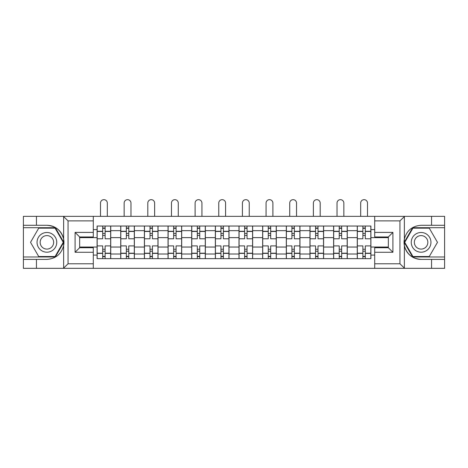 <?xml version="1.0" encoding="UTF-8"?>
<svg xmlns="http://www.w3.org/2000/svg" width="468" height="468" viewBox="0 0 468 468"><rect width="100%" height="100%" fill="white"/><g stroke="black" fill="none" stroke-linecap="round" stroke-linejoin="round"><path stroke-width="0.7" d="M399.415 268.339L444.6 268.339L444.6 227.705L412.653 227.705L404.206 242.336L412.653 256.973L444.6 256.973M93.296 268.339L374.704 268.339L374.704 247.724L388.346 247.724L388.346 236.954L374.704 236.954L374.704 216.339L93.296 216.339L93.296 236.954L79.654 236.954L79.654 247.724L93.296 247.724L93.296 268.339L63.367 268.339L68.053 263.794L93.296 263.794M63.367 268.339L23.4 268.339L23.4 259.395L36.44 259.395L36.44 268.339L68.585 268.339M68.585 216.339L23.4 216.339L23.4 256.973L55.347 256.973L63.794 242.336L55.347 227.705L23.4 227.705M374.704 216.339L444.6 216.339L444.6 225.284L431.56 225.284L431.56 216.339L399.415 216.339M120.738 258.64L120.738 230.665L110.735 230.665L110.735 258.64M110.735 230.665L110.735 226.038M120.738 230.665L120.738 226.038M134.386 226.038L134.386 258.64M144.396 258.64L144.396 226.038M158.038 226.038L158.038 258.64M168.047 258.64L168.047 226.038M181.689 226.038L181.689 258.64M191.699 258.64L191.699 226.038M205.347 226.038L205.347 258.64M215.35 258.64L215.35 226.038M228.998 226.038L228.998 258.64M239.002 258.64L239.002 226.038M252.65 226.038L252.65 258.64M262.653 258.64L262.653 226.038M276.301 226.038L276.301 258.64M286.311 258.64L286.311 226.038M299.953 226.038L299.953 258.64M309.962 258.64L309.962 226.038M323.604 226.038L323.604 258.64M333.614 258.64L333.614 226.038M347.262 226.038L347.262 258.64M357.265 258.64L357.265 226.038M357.265 247.04L347.262 247.04M333.614 247.04L323.604 247.04M309.962 247.04L299.953 247.04M286.311 247.04L276.301 247.04M262.653 247.04L252.65 247.04M239.002 247.04L228.998 247.04M215.35 247.04L205.347 247.04M191.699 247.04L181.689 247.04M168.047 247.04L158.038 247.04M144.396 247.04L134.386 247.04M120.738 247.04L110.735 247.04M357.265 237.639L347.262 237.639M333.614 237.639L323.604 237.639M309.962 237.639L299.953 237.639M286.311 237.639L276.301 237.639M262.653 237.639L252.65 237.639M239.002 237.639L228.998 237.639M215.35 237.639L205.347 237.639M191.699 237.639L181.689 237.639M168.047 237.639L158.038 237.639M144.396 237.639L134.386 237.639M120.738 237.639L110.735 237.639M79.654 247.04L97.087 247.04L97.087 237.639L79.654 237.639M93.296 229.601L97.087 229.601L97.087 237.639M388.346 237.639L370.913 237.639L370.913 226.038L97.087 226.038L97.087 229.601M370.913 229.601L374.704 229.601M374.704 255.078L370.913 255.078L370.913 247.04L388.346 247.04M97.087 247.04L97.087 258.64L370.913 258.64L370.913 255.078M97.087 255.078L93.296 255.078M370.913 237.639L370.913 247.04M105.124 256.365L102.697 256.365M102.697 228.314L105.124 228.314M128.776 256.365L126.348 256.365M126.348 228.314L128.776 228.314M152.428 256.365L150 256.365M150 228.314L152.428 228.314M176.079 256.365L173.657 256.365M173.657 228.314L176.079 228.314M199.737 256.365L197.309 256.365M197.309 228.314L199.737 228.314M223.388 256.365L220.96 256.365M220.96 228.314L223.388 228.314M247.04 256.365L244.612 256.365M244.612 228.314L247.04 228.314M270.691 256.365L268.263 256.365M268.263 228.314L270.691 228.314M294.343 256.365L291.921 256.365M291.921 228.314L294.343 228.314M318 256.365L315.572 256.365M315.572 228.314L318 228.314M341.652 256.365L339.224 256.365M339.224 228.314L341.652 228.314M365.303 256.365L362.875 256.365M362.875 228.314L365.303 228.314M110.659 258.64L110.659 238.774L105.124 238.774L105.124 226.038M102.697 226.038L102.697 238.774L97.163 238.774L97.163 226.038M107.324 216.339L107.324 203.071A3.411 3.411 0 0 0 103.908 199.66A3.411 3.411 0 0 0 100.497 203.071L100.497 216.339M110.659 238.774L110.659 226.038M97.163 258.64L97.163 245.905L102.697 245.905L102.697 258.64M105.124 258.64L105.124 245.905L110.659 245.905M102.697 235.439L105.124 235.439M97.163 245.905L97.163 238.774M105.124 249.239L102.697 249.239M105.124 256.669L102.697 256.669M102.697 251.211L105.124 251.211M105.124 233.468L102.697 233.468M102.697 228.01L105.124 228.01M36.44 259.395L46.899 259.395C55.71 258.74 61.285 254.153 63.636 245.641L63.636 239.037C61.285 230.525 55.71 225.939 46.899 225.284L23.4 225.284M23.4 259.395L23.4 256.973M93.296 220.884L68.053 220.884L63.367 216.339L36.44 216.339L36.44 225.284M63.367 216.339L93.296 216.339M46.899 225.284A17.059 17.059 0 0 1 63.636 245.641L63.636 268.211M79.654 236.954L75.102 232.409L93.296 232.409M93.296 252.27L75.102 252.27L79.654 247.724M404.633 216.339L399.947 220.884L374.704 220.884M431.56 225.284L421.101 225.284C412.29 225.939 406.715 230.525 404.364 239.037L404.364 245.641C406.715 254.153 412.29 258.74 421.101 259.395L444.6 259.395M444.6 225.284L444.6 227.705M374.704 263.794L399.947 263.794L404.633 268.339L431.56 268.339L431.56 259.395M404.633 268.339L374.704 268.339M421.101 259.395A17.059 17.059 0 0 1 404.364 239.037L404.364 216.468M388.346 247.724L392.898 252.27L374.704 252.27M374.704 232.409L392.898 232.409L388.346 236.954M37.048 242.336A9.857 9.857 0 0 0 46.899 252.194A9.857 9.857 0 0 0 56.757 242.336A9.857 9.857 0 0 0 46.899 232.485A9.857 9.857 0 0 0 37.048 242.336M40.154 242.336A6.745 6.745 0 0 0 46.899 249.087A6.745 6.745 0 0 0 53.65 242.336A6.745 6.745 0 0 0 46.899 235.591A6.745 6.745 0 0 0 40.154 242.336M55.084 228.162L63.268 242.336L55.084 256.517L38.715 256.517L30.531 242.336L38.715 228.162L55.084 228.162M411.243 242.336A9.857 9.857 0 0 0 421.101 252.194A9.857 9.857 0 0 0 430.952 242.336A9.857 9.857 0 0 0 421.101 232.485A9.857 9.857 0 0 0 411.243 242.336M414.35 242.336A6.745 6.745 0 0 0 421.101 249.087A6.745 6.745 0 0 0 427.846 242.336A6.745 6.745 0 0 0 421.101 235.591A6.745 6.745 0 0 0 414.35 242.336M429.285 228.162L437.469 242.336L429.285 256.517L412.916 256.517L404.732 242.336L412.916 228.162L429.285 228.162M134.31 258.64L134.31 238.774L128.776 238.774L128.776 226.038M126.348 226.038L126.348 238.774L120.814 238.774L120.814 226.038M130.976 216.339L130.976 203.071A3.411 3.411 0 0 0 127.565 199.66A3.411 3.411 0 0 0 124.149 203.071L124.149 216.339M134.31 238.774L134.31 226.038M120.814 258.64L120.814 245.905L126.348 245.905L126.348 258.64M128.776 258.64L128.776 245.905L134.31 245.905M126.348 235.439L128.776 235.439M120.814 245.905L120.814 238.774M128.776 249.239L126.348 249.239M128.776 256.669L126.348 256.669M126.348 251.211L128.776 251.211M128.776 233.468L126.348 233.468M126.348 228.01L128.776 228.01M157.962 258.64L157.962 238.774L152.428 238.774L152.428 226.038M150 226.038L150 238.774L144.466 238.774L144.466 226.038M154.627 216.339L154.627 203.071A3.411 3.411 0 0 0 151.217 199.66A3.411 3.411 0 0 0 147.806 203.071L147.806 216.339M157.962 238.774L157.962 226.038M144.466 258.64L144.466 245.905L150 245.905L150 258.64M152.428 258.64L152.428 245.905L157.962 245.905M150 235.439L152.428 235.439M144.466 245.905L144.466 238.774M152.428 249.239L150 249.239M152.428 256.669L150 256.669M150 251.211L152.428 251.211M152.428 233.468L150 233.468M150 228.01L152.428 228.01M181.613 258.64L181.613 238.774L176.079 238.774L176.079 226.038M173.657 226.038L173.657 238.774L168.123 238.774L168.123 226.038M178.279 216.339L178.279 203.071A3.411 3.411 0 0 0 174.868 199.66A3.411 3.411 0 0 0 171.458 203.071L171.458 216.339M181.613 238.774L181.613 226.038M168.123 258.64L168.123 245.905L173.657 245.905L173.657 258.64M176.079 258.64L176.079 245.905L181.613 245.905M173.657 235.439L176.079 235.439M168.123 245.905L168.123 238.774M176.079 249.239L173.657 249.239M176.079 256.669L173.657 256.669M173.657 251.211L176.079 251.211M176.079 233.468L173.657 233.468M173.657 228.01L176.079 228.01M205.271 258.64L205.271 238.774L199.737 238.774L199.737 226.038M197.309 226.038L197.309 238.774L191.775 238.774L191.775 226.038M201.93 216.339L201.93 203.071A3.411 3.411 0 0 0 198.52 199.66A3.411 3.411 0 0 0 195.109 203.071L195.109 216.339M205.271 238.774L205.271 226.038M191.775 258.64L191.775 245.905L197.309 245.905L197.309 258.64M199.737 258.64L199.737 245.905L205.271 245.905M197.309 235.439L199.737 235.439M191.775 245.905L191.775 238.774M199.737 249.239L197.309 249.239M199.737 256.669L197.309 256.669M197.309 251.211L199.737 251.211M199.737 233.468L197.309 233.468M197.309 228.01L199.737 228.01M228.922 258.64L228.922 238.774L223.388 238.774L223.388 226.038M220.96 226.038L220.96 238.774L215.426 238.774L215.426 226.038M225.588 216.339L225.588 203.071A3.411 3.411 0 0 0 222.171 199.66A3.411 3.411 0 0 0 218.761 203.071L218.761 216.339M228.922 238.774L228.922 226.038M215.426 258.64L215.426 245.905L220.96 245.905L220.96 258.64M223.388 258.64L223.388 245.905L228.922 245.905M220.96 235.439L223.388 235.439M215.426 245.905L215.426 238.774M223.388 249.239L220.96 249.239M223.388 256.669L220.96 256.669M220.96 251.211L223.388 251.211M223.388 233.468L220.96 233.468M220.96 228.01L223.388 228.01M252.574 258.64L252.574 238.774L247.04 238.774L247.04 226.038M244.612 226.038L244.612 238.774L239.078 238.774L239.078 226.038M249.239 216.339L249.239 203.071A3.411 3.411 0 0 0 245.829 199.66A3.411 3.411 0 0 0 242.412 203.071L242.412 216.339M252.574 238.774L252.574 226.038M239.078 258.64L239.078 245.905L244.612 245.905L244.612 258.64M247.04 258.64L247.04 245.905L252.574 245.905M244.612 235.439L247.04 235.439M239.078 245.905L239.078 238.774M247.04 249.239L244.612 249.239M247.04 256.669L244.612 256.669M244.612 251.211L247.04 251.211M247.04 233.468L244.612 233.468M244.612 228.01L247.04 228.01M276.225 258.64L276.225 238.774L270.691 238.774L270.691 226.038M268.263 226.038L268.263 238.774L262.729 238.774L262.729 226.038M272.891 216.339L272.891 203.071A3.411 3.411 0 0 0 269.48 199.66A3.411 3.411 0 0 0 266.07 203.071L266.07 216.339M276.225 238.774L276.225 226.038M262.729 258.64L262.729 245.905L268.263 245.905L268.263 258.64M270.691 258.64L270.691 245.905L276.225 245.905M268.263 235.439L270.691 235.439M262.729 245.905L262.729 238.774M270.691 249.239L268.263 249.239M270.691 256.669L268.263 256.669M268.263 251.211L270.691 251.211M270.691 233.468L268.263 233.468M268.263 228.01L270.691 228.01M299.877 258.64L299.877 238.774L294.343 238.774L294.343 226.038M291.921 226.038L291.921 238.774L286.387 238.774L286.387 226.038M296.542 216.339L296.542 203.071A3.411 3.411 0 0 0 293.132 199.66A3.411 3.411 0 0 0 289.721 203.071L289.721 216.339M299.877 238.774L299.877 226.038M286.387 258.64L286.387 245.905L291.921 245.905L291.921 258.64M294.343 258.64L294.343 245.905L299.877 245.905M291.921 235.439L294.343 235.439M286.387 245.905L286.387 238.774M294.343 249.239L291.921 249.239M294.343 256.669L291.921 256.669M291.921 251.211L294.343 251.211M294.343 233.468L291.921 233.468M291.921 228.01L294.343 228.01M323.534 258.64L323.534 238.774L318 238.774L318 226.038M315.572 226.038L315.572 238.774L310.038 238.774L310.038 226.038M320.194 216.339L320.194 203.071A3.411 3.411 0 0 0 316.783 199.66A3.411 3.411 0 0 0 313.373 203.071L313.373 216.339M323.534 238.774L323.534 226.038M310.038 258.64L310.038 245.905L315.572 245.905L315.572 258.64M318 258.64L318 245.905L323.534 245.905M315.572 235.439L318 235.439M310.038 245.905L310.038 238.774M318 249.239L315.572 249.239M318 256.669L315.572 256.669M315.572 251.211L318 251.211M318 233.468L315.572 233.468M315.572 228.01L318 228.01M347.186 258.64L347.186 238.774L341.652 238.774L341.652 226.038M339.224 226.038L339.224 238.774L333.69 238.774L333.69 226.038M343.851 216.339L343.851 203.071A3.411 3.411 0 0 0 340.435 199.66A3.411 3.411 0 0 0 337.024 203.071L337.024 216.339M347.186 238.774L347.186 226.038M333.69 258.64L333.69 245.905L339.224 245.905L339.224 258.64M341.652 258.64L341.652 245.905L347.186 245.905M339.224 235.439L341.652 235.439M333.69 245.905L333.69 238.774M341.652 249.239L339.224 249.239M341.652 256.669L339.224 256.669M339.224 251.211L341.652 251.211M341.652 233.468L339.224 233.468M339.224 228.01L341.652 228.01M370.837 258.64L370.837 238.774L365.303 238.774L365.303 226.038M362.875 226.038L362.875 238.774L357.341 238.774L357.341 226.038M367.503 216.339L367.503 203.071A3.411 3.411 0 0 0 364.092 199.66A3.411 3.411 0 0 0 360.676 203.071L360.676 216.339M370.837 238.774L370.837 226.038M357.341 258.64L357.341 245.905L362.875 245.905L362.875 258.64M365.303 258.64L365.303 245.905L370.837 245.905M362.875 235.439L365.303 235.439M357.341 245.905L357.341 238.774M365.303 249.239L362.875 249.239M365.303 256.669L362.875 256.669M362.875 251.211L365.303 251.211M365.303 233.468L362.875 233.468M362.875 228.01L365.303 228.01M333.614 230.665L323.604 230.665M309.962 230.665L299.953 230.665M286.311 230.665L276.301 230.665M262.653 230.665L252.65 230.665M239.002 230.665L228.998 230.665M215.35 230.665L205.347 230.665M191.699 230.665L181.689 230.665M168.047 230.665L158.038 230.665M144.396 230.665L134.386 230.665M357.265 230.665L347.262 230.665M333.614 254.013L323.604 254.013M309.962 254.013L299.953 254.013M286.311 254.013L276.301 254.013M262.653 254.013L252.65 254.013M239.002 254.013L228.998 254.013M215.35 254.013L205.347 254.013M191.699 254.013L181.689 254.013M168.047 254.013L158.038 254.013M144.396 254.013L134.386 254.013M120.738 254.013L110.735 254.013M357.265 254.013L347.262 254.013M110.659 231.268L105.124 231.268M102.697 231.268L97.163 231.268M102.697 231.473L97.163 231.473M102.697 253.206L97.163 253.206M102.697 253.41L97.163 253.41M110.659 253.41L105.124 253.41M110.659 231.473L105.124 231.473M110.659 253.206L105.124 253.206M63.636 239.037L63.636 216.468M68.053 220.884L68.053 263.794M75.102 252.27L75.102 232.409M404.364 245.641L404.364 268.211M399.947 263.794L399.947 220.884M392.898 232.409L392.898 252.27M134.31 231.268L128.776 231.268M126.348 231.268L120.814 231.268M126.348 231.473L120.814 231.473M126.348 253.206L120.814 253.206M126.348 253.41L120.814 253.41M134.31 253.41L128.776 253.41M134.31 231.473L128.776 231.473M134.31 253.206L128.776 253.206M157.962 231.268L152.428 231.268M150 231.268L144.466 231.268M150 231.473L144.466 231.473M150 253.206L144.466 253.206M150 253.41L144.466 253.41M157.962 253.41L152.428 253.41M157.962 231.473L152.428 231.473M157.962 253.206L152.428 253.206M181.613 231.268L176.079 231.268M173.657 231.268L168.123 231.268M173.657 231.473L168.123 231.473M173.657 253.206L168.123 253.206M173.657 253.41L168.123 253.41M181.613 253.41L176.079 253.41M181.613 231.473L176.079 231.473M181.613 253.206L176.079 253.206M205.271 231.268L199.737 231.268M197.309 231.268L191.775 231.268M197.309 231.473L191.775 231.473M197.309 253.206L191.775 253.206M197.309 253.41L191.775 253.41M205.271 253.41L199.737 253.41M205.271 231.473L199.737 231.473M205.271 253.206L199.737 253.206M228.922 231.268L223.388 231.268M220.96 231.268L215.426 231.268M220.96 231.473L215.426 231.473M220.96 253.206L215.426 253.206M220.96 253.41L215.426 253.41M228.922 253.41L223.388 253.41M228.922 231.473L223.388 231.473M228.922 253.206L223.388 253.206M252.574 231.268L247.04 231.268M244.612 231.268L239.078 231.268M244.612 231.473L239.078 231.473M244.612 253.206L239.078 253.206M244.612 253.41L239.078 253.41M252.574 253.41L247.04 253.41M252.574 231.473L247.04 231.473M252.574 253.206L247.04 253.206M276.225 231.268L270.691 231.268M268.263 231.268L262.729 231.268M268.263 231.473L262.729 231.473M268.263 253.206L262.729 253.206M268.263 253.41L262.729 253.41M276.225 253.41L270.691 253.41M276.225 231.473L270.691 231.473M276.225 253.206L270.691 253.206M299.877 231.268L294.343 231.268M291.921 231.268L286.387 231.268M291.921 231.473L286.387 231.473M291.921 253.206L286.387 253.206M291.921 253.41L286.387 253.41M299.877 253.41L294.343 253.41M299.877 231.473L294.343 231.473M299.877 253.206L294.343 253.206M323.534 231.268L318 231.268M315.572 231.268L310.038 231.268M315.572 231.473L310.038 231.473M315.572 253.206L310.038 253.206M315.572 253.41L310.038 253.41M323.534 253.41L318 253.41M323.534 231.473L318 231.473M323.534 253.206L318 253.206M347.186 231.268L341.652 231.268M339.224 231.268L333.69 231.268M339.224 231.473L333.69 231.473M339.224 253.206L333.69 253.206M339.224 253.41L333.69 253.41M347.186 253.41L341.652 253.41M347.186 231.473L341.652 231.473M347.186 253.206L341.652 253.206M370.837 231.268L365.303 231.268M362.875 231.268L357.341 231.268M362.875 231.473L357.341 231.473M362.875 253.206L357.341 253.206M362.875 253.41L357.341 253.41M370.837 253.41L365.303 253.41M370.837 231.473L365.303 231.473M370.837 253.206L365.303 253.206"/></g></svg>
